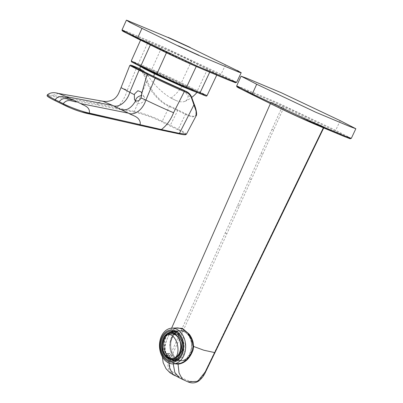 <?xml version="1.0" encoding="UTF-8"?>
<svg xmlns="http://www.w3.org/2000/svg" width="403" height="403" viewBox="0 0 403 403"><rect width="100%" height="100%" fill="white"/><g stroke="black" fill="none" stroke-linecap="round" stroke-linejoin="round"><path stroke-width="0.3" stroke-dasharray="2.02 1.51" d="M129.766 22.306A61.513 1.768 -155.3 0 1 127.751 20.835A61.513 1.768 -155.3 0 1 127.852 20.79M198.881 55.418A61.513 1.768 -155.3 0 1 178.262 46.007M239.493 72.137A61.513 1.768 -155.3 0 1 239.523 72.243A61.513 1.768 -155.3 0 1 239.196 72.283M236.662 82.338L221.051 74.288L162.248 46.416L127.937 32.013L122.044 29.867M125.479 31.872L156.832 44.929L174.978 52.939L232.929 81.063M148.032 42.098L161.532 47.74C167.754 50.209 183.32 57.317 191.385 61.367L217.162 74.223L196.558 65.815C190.337 63.347 174.766 56.239 166.701 52.183L140.924 39.333L148.032 42.098L138.32 63.669L131.267 60.924M183.355 84.731C170.147 78.378 151.16 69.83 143.75 66.903C136.431 64.097 139.962 66.178 154.344 73.144C167.557 79.497 186.539 88.045 193.949 90.977C201.273 93.778 197.742 91.698 183.355 84.731M140.289 66.414L154.525 72.107L182.801 85.098L196.946 92.473L197.465 92.227C197.873 92.332 197.107 92.433 186.906 88.025L154.354 73.15L140.138 65.86L140.289 66.414M183.541 90.116L188.03 95.632A30.563 11.788 46 0 1 184.942 101.349A30.563 11.788 46 0 1 175.894 100.473A20.417 0.584 24.7 0 0 171.114 98.141A30.563 11.788 46 0 1 171.033 98.09A30.563 11.788 46 0 1 148.314 76.217C146.062 72.792 144.078 70.721 142.37 70.006A30.285 0.871 24.7 0 0 139.952 69.286M142.697 70.152L139.987 68.842L142.697 70.152M187.037 91.834L191.551 97.35L193.989 103.954C196.024 108.619 196.669 112.326 195.923 115.077C194.135 117.001 190.735 116.558 185.723 113.752L169.663 105.903C160.253 102.624 150.128 89.688 147.71 81.335L144.793 74.5L139.72 68.696M175.894 100.473L171.114 98.141M129.751 65.533L138.315 68.903C140.702 69.926 142.516 71.875 143.76 74.762L146.682 81.597C149.181 90.217 160.011 103.128 169.582 106.599L185.652 114.452L192.176 116.991L196.1 115.883M169.663 105.903L162.223 121.318C154.873 117.384 140.667 112.271 134.39 111.364L146.682 81.597L147.71 81.335M55.241 100.705C46.214 96.357 45.534 94.942 53.201 96.458L134.662 112.281L134.39 111.364L97.491 103.838L98.413 102.453L102.725 101.188M121.046 87.637L127.343 90.091C125.056 97.546 121.515 103.42 116.729 107.722L117.016 108.644M127.343 90.091L136.416 68.112L137.272 67.654M186.433 134.174L184.116 132.189L178.292 129.177L185.723 113.752M177.607 129.65L178.292 129.177L170.313 125.257L162.223 121.318L161.553 121.807L177.607 129.65C187.36 134.048 187.702 136.083 178.66 133.781L160.636 129.962M135.62 100.73A4.866 3.486 -30.9 0 0 135.987 102.15A4.866 3.486 -30.9 0 0 143.292 101.586A4.866 3.486 -30.9 0 0 144.339 97.148A4.866 3.486 -30.9 0 0 141.811 95.763M97.728 104.901L97.491 103.838L53 95.32L47.373 94.826M58.516 93.476L53 95.32L53.201 96.458M351.31 138.37L335.699 130.32L276.896 102.448L242.586 88.045L236.692 85.899M240.128 87.899L273.355 101.758L289.626 108.971L347.577 137.096M282.271 106.563L323.81 126.864L292.91 113.117L271.053 102.12L282.271 106.563L272.025 129.227L273.662 129.968L283.903 107.309M312.98 149.311L323.367 127.786M175.365 328.017L170.701 332.148L169.069 334.414L169.915 333.976L179.118 335.195L272.025 129.227M169.069 334.414L165.104 343.89L163.311 349.895L162.399 356.907M312.839 149.181L205.228 371.501C203.102 376.573 199.893 379.953 195.601 381.641C190.508 381.706 185.864 380.291 181.672 377.389C177.093 375.959 173.345 373.274 170.419 369.334C168.988 364.534 169.678 359.557 172.484 354.403L273.662 129.968M168.943 363.058L168.812 359.647L167.159 357.34C164.051 350.917 164.318 344.182 167.965 337.135L168.998 335.286C164.026 343.855 163.966 351.819 168.812 359.174L173.164 362.635L178.015 363.692M177.914 327.901L175.627 328.359C173.184 329.311 171.094 331.402 169.356 334.636M184.181 380.155L187.848 381.797M179.118 335.195L170.746 353.92C165.25 363.032 168.016 374.276 176.126 376.145L174.806 375.571M176.126 376.145L185.415 380.689M173.219 363.899L173.179 363.073L168.812 359.647L168.812 359.174M173.164 362.635L173.179 363.073L175.149 363.818M183.415 330.767A15.092 11.052 -92.5 0 0 181.159 330.551A15.092 11.052 -92.5 0 0 170.766 344.57A15.092 11.052 -92.5 0 0 180.217 360.494A15.092 11.052 -92.5 0 0 182.473 360.71A15.092 11.052 -92.5 0 0 192.866 346.691A15.092 11.052 -92.5 0 0 183.415 330.767M181.491 330.677C176.056 330.032 170.212 338.258 170.857 345.658C170.534 353.058 176.731 361.259 182.141 360.579C187.576 361.229 193.42 352.998 192.77 345.598C193.097 338.198 186.901 330.002 181.491 330.677L180.247 330.727L186.095 332.707C195.903 339.311 192.04 361.446 181.219 360.62L175.698 358.635C165.895 352.031 169.759 329.896 180.574 330.717M182.141 360.579L181.219 360.62M185.874 332.888C198.513 341.517 187.571 368.821 175.617 358.469C162.983 349.834 173.93 322.536 185.874 332.888M173.461 334.334A14.886 10.896 -92.5 0 0 170.681 351.023A14.886 10.896 -92.5 0 0 181.395 360.544A14.886 10.896 -92.5 0 0 188.025 357.023A14.886 10.896 -92.5 0 0 190.81 340.328A14.886 10.896 -92.5 0 0 180.096 330.808A14.886 10.896 -92.5 0 0 173.461 334.334M167.663 334.586C163.633 340.132 162.988 346.449 165.734 353.542L165.688 353.738A3726.334 1003.188 -20 0 1 165.442 353.557A14.009 10.256 -92.5 0 1 167.079 335.281L167.663 334.586M170.519 359.35L174.277 359.189L174.041 358.64A14.886 10.896 87.5 0 1 170.469 354.302L169.492 353.376L167.487 353.466A14.009 10.256 -92.5 0 0 168.363 355.008L165.497 355.466C165.134 356.166 165.638 356.771 167.008 357.28L170.348 357.39A14.014 10.277 -92.3 0 0 171.466 358.297L169.416 358.383A3725.272 2357.087 116 0 0 169.87 358.816L171.713 360.01M174.605 360.781L175.597 360.796L182.232 357.275L185.587 349.613L185.017 340.585L180.725 333.533L174.298 331.059L173.315 331.165M172.63 359.078A14.81 10.846 87.5 0 1 172.131 358.725L172.63 359.078L174.131 359.013A0.448 0.327 -92.5 0 0 174.277 359.189L174.041 358.64A1.199 0.877 87.5 0 1 174.051 358.564A14.81 10.846 87.5 0 1 170.524 354.282L169.492 353.376A0.448 0.327 -92.5 0 0 169.638 353.552L168.132 353.617A14.81 10.846 87.5 0 0 172.131 358.725A4776.029 3021.931 -64 0 1 171.668 358.363L171.466 358.297M170.499 332.183L167.683 334.566M167.487 353.466L165.688 353.738L167.955 353.638A4776.029 1285.782 160 0 1 167.658 353.491L165.442 353.557M173.305 331.981A14.009 10.256 -92.5 0 0 170.036 332.873A14.009 10.256 -92.5 0 0 167.079 335.281M177.627 359.164A14.009 10.256 -92.5 0 0 177.799 359.078A14.009 10.256 -92.5 0 0 184.156 345.401A14.009 10.256 -92.5 0 0 176.464 332.51M169.416 358.383A14.009 10.256 -92.5 0 0 174.524 359.97M174.131 359.013L174.051 358.564L174.131 359.013M171.668 358.363A14.09 10.317 87.5 0 1 171.361 358.141A14.09 10.317 87.5 0 1 167.658 353.491M170.348 357.39L170.494 357.416A14.08 10.312 -92.5 0 1 168.55 355.083L168.363 355.008M168.55 355.083L165.457 355.517C165.099 356.217 165.603 356.826 166.978 357.34L170.494 357.416M165.502 336.606A12.458 9.123 87.5 0 1 167.819 334.616M170.484 358.358A12.332 6.856 -101.7 0 0 171.597 358.756A12.332 6.856 -101.7 0 0 175.658 357.365M225.484 64.792L221.051 74.288L220.305 74.782M161.532 47.74L151.82 69.316L138.32 63.669L138.531 64.596L152.032 70.243L151.82 69.316C158.087 71.805 173.26 78.731 181.355 82.796L180.609 83.285L206.019 95.904L199.173 93.279M150.359 44.919L150.626 44.33M166.701 52.183L166.439 52.763M196.558 65.815L196.246 66.475M210.059 71.457L209.721 72.177M207.464 69.225L197.435 90.655L181.355 82.796L191.385 61.367M207.051 95.612L197.435 90.655L196.689 91.143M141.02 66.737L131.685 61.971L138.531 64.596M152.032 70.243C158.026 72.616 172.832 79.376 180.609 83.285M171.033 98.09C175.265 95.083 179.189 90.751 182.801 85.098M143.76 74.762L144.793 74.5L148.314 76.217M188.03 95.632L191.742 97.546M138.315 68.903L139.171 68.445M177.718 109.893A0.751 0.474 -64 0 1 177.642 110.593L170.313 125.257A0.751 0.474 -64 0 1 169.638 125.741M134.662 112.281C140.728 113.127 154.455 117.963 161.553 121.807M340.208 120.663L335.699 130.32L334.948 130.814M261.028 153.553L262.66 154.294M249.563 178.912L251.195 179.647M237.599 205.369L239.231 206.104M225.121 232.954L226.748 233.69M180.766 378.427L179.461 377.863M171.361 358.141L172.131 358.725L169.87 358.816M172.842 360.04A14.009 10.256 87.5 0 1 162.59 350.484A14.009 10.256 87.5 0 1 166.101 334.596L168.353 332.943M140.924 39.333L140.566 40.134M217.162 74.223L216.743 75.109M184.942 101.349A32.356 32.356 0 0 0 191.702 97.435M134.481 99.637L135.987 102.15M141.262 92.005L144.339 97.148M271.053 102.12L270.403 103.586M171.613 328.178L168.993 334.193M323.7 127.927L324.143 127M181.159 330.551L171.22 330.984M182.473 360.71L172.534 361.143M180.247 330.727C169.532 330.369 165.976 352.096 175.643 358.615C177.486 360.025 179.456 360.69 181.552 360.614M181.395 360.544L175.597 360.796M180.096 330.808L174.298 331.059M168.071 353.673L165.764 353.769M168.827 357.793A13.123 13.123 0 0 0 171.597 358.756"/><path stroke-width="0.6" d="M127.852 20.79A61.513 1.768 -155.3 0 1 128.038 20.795L168.051 37.514A61.513 1.768 -155.3 0 1 190.075 47.564L237.211 70.601A61.513 1.768 -155.3 0 1 239.493 72.137M237.211 70.601L241.201 72.696L239.196 72.283L198.881 55.418L178.262 46.007L141.982 28.371L129.766 22.306L126.411 20.15L128.038 20.795M126.411 20.15L122.044 29.867L137.655 37.917L196.457 65.79L230.763 80.187L236.662 82.338L235.392 82.691L227.786 79.723C211.751 72.953 202.049 69.18 185.808 61.845C166.474 53.03 153.825 46.536 137.771 38.769L137.655 37.917L141.982 28.371M168.051 37.514L190.075 47.564M168.122 37.353A61.513 1.768 -155.3 0 1 190.151 47.413M129.842 22.15A61.513 1.768 -155.3 0 1 127.822 20.679A61.513 1.768 -155.3 0 1 128.114 20.639M198.956 55.261A61.513 1.768 -155.3 0 1 178.328 45.846M237.281 70.444A61.513 1.768 -155.3 0 1 239.594 72.087A61.513 1.768 -155.3 0 1 239.266 72.122M232.929 81.063L235.609 82.716L228.284 79.93L199.379 67.825L180.484 59.407L123.368 31.525L122.164 30.693L122.044 29.867M137.755 38.759L123.323 31.494L122.477 30.835L125.479 31.872M191.702 97.435A32.356 32.356 0 0 0 196.946 92.473L182.519 86.68L154.445 73.774L144.042 68.636L140.294 66.379M140.289 66.414A32.356 32.356 0 0 0 139.952 69.286A30.285 0.871 24.7 0 0 153.699 76.439A30.285 0.871 24.7 0 0 182.912 89.824L187.037 91.834M139.72 68.696L137.272 67.654C128.043 63.684 129.408 64.812 139.801 69.8L155.865 77.648C163.643 81.542 178.066 88.131 184.156 90.564L186.594 91.602C188.982 92.801 190.705 94.791 191.757 97.571L194.196 104.181C196.639 110.074 197.122 115.394 196.105 115.878L196.085 111.062L191.561 98.12C190.493 95.325 188.74 93.4 186.297 92.352L184.342 91.531C178.05 89.018 163.129 82.207 155.105 78.187L129.751 65.533L121.046 87.637M155.865 77.648L155.105 78.187L145.896 100.05C142.909 109.697 134.239 116.044 128.492 113.183L112.704 105.465L66.681 96.73L58.39 93.451L102.725 101.188L112.704 105.465C118.477 108.336 127.106 101.974 129.816 92.191L139.03 70.329L139.801 69.8M134.335 94.705L134.481 99.637L135.69 100.77C137.876 101.465 139.67 100.538 141.085 98.005L141.77 93.32L141.262 92.005L137.886 90.73L134.703 93.828L134.335 94.705L121.046 87.642L118.563 93.531C116.88 96.785 114.719 98.992 112.079 100.156C109.898 101.082 107.495 101.506 104.871 101.43L102.73 101.193M141.77 93.32L147.11 74.283L147.876 73.749M184.156 90.564L184.342 91.531L173.577 112.689C167.623 110.286 153.508 103.838 145.896 100.05L141.085 98.005M193.989 103.954L194.004 104.73L179.426 133.373L186.443 134.159L185.541 134.738C183.158 134.894 179.874 133.992 178.761 133.816L179.426 133.373L161.386 129.549C166.706 125.504 170.771 119.882 173.577 112.689M141.811 95.763A4.866 3.486 -30.9 0 0 137.03 97.712A4.866 3.486 -30.9 0 0 135.62 100.73M140.309 122.93L140.093 124.658L161.386 129.549L160.636 129.962L88.625 113.772C82.368 112.684 69.915 108.206 63.367 104.674L55.176 100.685C44.129 95.289 47.7 95.647 47.383 94.816L49.393 96.705L55.125 99.702C59.715 93.929 64.475 97.909 68.681 97.979L80.696 103.576L128.492 113.183C132.632 115.868 139.201 116.301 140.309 122.93M58.39 93.451L58.38 93.451C53.811 92.106 50.143 92.559 47.383 94.816M66.681 96.73L68.681 97.979M76.802 101.949C72.595 101.878 67.835 97.899 63.251 103.672C69.956 107.238 83.023 111.953 89.421 113.117C90.02 106.704 84.474 105.858 80.696 103.576M88.71 113.802L89.421 113.117L140.093 124.658L139.393 125.252L81.199 111.868C75.492 110.084 73.608 109.268 70.419 107.949L55.171 100.679M347.577 137.096L350.257 138.748L344.479 136.597L300.366 117.832L276.513 106.573L238.017 87.557L236.813 86.726L236.692 85.899L252.303 93.944L311.106 121.817L345.411 136.219L351.31 138.37L355.844 128.728L349.935 126.572L315.604 112.165L256.701 84.242L241.059 76.182L246.968 78.333L281.294 92.74L340.208 120.663L355.844 128.728M252.404 94.791L237.971 87.527L237.125 86.867L240.128 87.899M175.365 328.017L182.393 328.344L189.289 334.233C191.254 336.853 192.589 339.835 193.289 343.185L193.586 346.444L192.961 346.162L191.46 339.084L187.768 333.115L182.932 329.15L177.914 327.901L171.794 328.168A17.878 13.092 -92.5 0 0 169.22 328.636A17.878 13.092 -92.5 0 0 159.744 341.915A17.878 13.092 -92.5 0 0 164.454 359.743A17.878 13.092 -92.5 0 0 173.35 363.894A17.878 13.092 -92.5 0 0 175.93 363.43A17.878 13.092 -92.5 0 0 185.4 350.152A17.878 13.092 -92.5 0 0 180.695 332.319A17.878 13.092 -92.5 0 0 171.794 328.168M323.367 127.786L214.668 352.575L203.832 350.222L193.586 346.444L193.259 349.477C190.1 358.368 185.032 363.264 178.055 364.161L179.048 372.961L182.161 378.82L184.181 380.155L179.461 377.863L174.837 372.443L173.219 363.899M184.146 380.135L187.853 381.802L197.692 381.354L205.218 371.929L214.668 352.575M179.461 377.863L172.877 374.281L169.779 368.433L168.943 363.058M175.149 363.818L178.055 364.161L178.015 363.692L180.645 363.224C187.234 360.786 191.334 355.37 192.941 346.983L192.961 346.162M179.194 333.709A16.105 11.793 87.5 0 1 181.138 356.388A16.105 11.793 87.5 0 1 164.56 358.413A16.105 11.793 87.5 0 1 162.616 335.739A16.105 11.793 87.5 0 1 179.194 333.709M173.476 331.201A15.092 11.052 -92.5 0 0 171.22 330.984A15.092 11.052 -92.5 0 0 160.827 345.003A15.092 11.052 -92.5 0 0 170.278 360.927A15.092 11.052 -92.5 0 0 172.534 361.143A15.092 11.052 -92.5 0 0 182.927 347.124A15.092 11.052 -92.5 0 0 173.476 331.201M171.713 360.01L174.605 360.781M173.315 331.165L170.499 332.183M176.464 332.51A14.009 10.256 -92.5 0 0 173.305 331.981L171.623 332.052L177.864 334.561L181.874 341.613L182.07 350.424L178.368 357.501L176.116 359.149A14.009 10.256 87.5 0 1 172.842 360.04L174.524 359.97A14.009 10.256 -92.5 0 0 177.627 359.164M165.88 335.356C155.583 344.414 167.794 367.173 177.36 356.791C187.647 347.724 175.466 324.974 165.88 335.356M175.668 357.385L175.658 357.365A12.433 9.103 -92.5 0 1 168.827 357.793A12.433 9.103 -92.5 0 1 162.711 348.348A12.433 9.103 -92.5 0 1 165.512 336.626L165.502 336.606A12.352 6.866 -101.7 0 1 166.756 335.306A12.352 6.866 -101.7 0 1 176.433 341.623A12.352 6.866 -101.7 0 1 175.668 357.385A12.458 9.123 87.5 0 0 179.864 341.029A12.458 9.123 87.5 0 0 167.819 334.616A13.148 13.148 0 0 0 166.756 335.306M165.512 336.626A12.332 6.856 -101.7 0 0 164.207 348.55A12.332 6.856 -101.7 0 0 170.484 358.358M140.566 40.134L131.267 60.924L140.889 65.88L150.359 44.919M166.439 52.763L156.963 73.734C165.059 77.799 180.237 84.726 186.503 87.219L207.056 95.607L216.743 75.109M141.02 66.737L140.889 65.88L156.963 73.734L157.089 74.59L141.02 66.737L131.554 61.901L131.267 60.924M196.246 66.475L186.503 87.219L185.672 87.637C179.678 85.26 164.867 78.499 157.089 74.59M209.721 72.177L200.004 92.861L199.173 93.279L185.718 87.658M199.198 93.289L185.672 87.637M207.056 95.607C206.024 96.166 208.27 97.002 199.193 93.289L199.173 93.279M153.699 76.439L154.445 73.774M139.987 68.842L139.146 68.434L139.987 68.827M186.297 92.352L186.11 91.385L182.912 89.824M191.551 97.35L191.561 98.12M120.603 109.314C126.149 111.258 131.182 108.412 135.69 100.77M160.636 129.962L139.393 125.252M55.241 100.705L55.125 99.702L63.251 103.672L63.296 104.654M59.191 101.687C63.75 95.929 68.55 99.884 72.742 99.964M351.31 138.37L350.041 138.723L342.429 135.751C326.395 128.985 316.698 125.212 300.457 117.878C281.123 109.062 268.474 102.569 252.419 94.796L252.303 93.944L256.701 84.242M168.353 332.943L171.623 332.052C169.477 332.173 167.557 333.049 165.865 334.686C158.883 341.291 160.535 359.335 172.842 360.04M241.201 72.696L236.662 82.338M185.692 87.647L176.801 83.839L141 66.727M196.946 92.473L197.465 92.227M129.751 65.538L130.537 65.054L139.146 68.434M196.1 115.883L186.443 134.159M178.761 133.816L160.732 129.993M236.692 85.899L241.059 76.182M270.403 103.586L171.613 328.178M289.545 198.699L323.7 127.927M187.848 381.797C191.833 383.56 195.531 383.233 198.941 380.815C201.802 378.457 204.024 375.5 205.611 371.939L289.54 198.699M162.399 356.907L163.15 362.655L166.006 368.654L169.905 372.71L174.776 375.556M178.035 363.692L173.35 363.894"/></g></svg>
